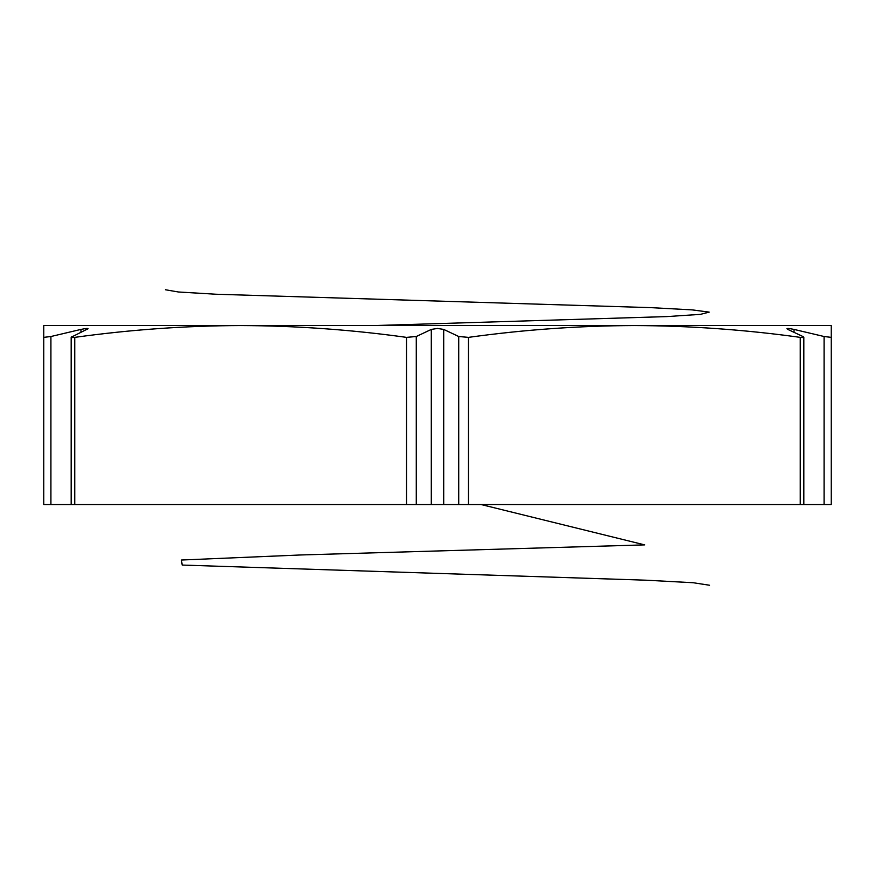 <?xml version="1.0" encoding="UTF-8"?>
<svg xmlns="http://www.w3.org/2000/svg" width="875" height="875" viewBox="0 0 875 875"><rect width="100%" height="100%" fill="white"/><g stroke="black" fill="none" stroke-linecap="round" stroke-linejoin="round"><path stroke-width="1.31" d="M410.08 504.525L406.503 504.525L406.503 337.367L416.281 336.514L416.281 504.525L410.08 504.525M831.25 337.367L831.25 504.525L824.086 504.525L824.086 336.514L831.25 337.367L831.25 325.555L634.375 325.555C579.086 325.752 523.797 329.689 468.497 337.367L468.497 504.525L416.281 504.525M458.719 504.525L458.719 336.514L443.702 329.416L437.5 328.442L431.298 329.416L416.281 336.514M458.719 336.514L468.497 337.367M468.497 504.525L800.253 504.525L800.253 337.367C744.953 329.689 689.664 325.752 634.375 325.555L43.75 325.555L43.75 337.367L50.914 336.514L43.75 337.367L43.75 504.525L71.17 504.525L71.17 337.247L88.091 328.705M406.503 337.367C351.203 329.689 295.914 325.752 240.625 325.555C185.336 325.752 130.047 329.689 74.747 337.367L74.747 504.525L406.503 504.525M824.086 504.525L800.253 504.525M74.747 504.525L71.17 504.525M824.086 336.514L794.052 329.416C787.927 328.147 785.859 328.147 787.85 329.416L802.867 336.514C804.683 337.488 803.808 337.772 800.253 337.367M87.15 329.416C89.141 328.147 87.073 328.147 80.948 329.416L50.914 336.514L50.914 504.525M72.133 336.514C70.317 337.488 71.192 337.772 74.747 337.367M803.83 504.525L803.83 337.247L802.867 336.514M786.909 328.705L787.85 329.416M165.452 289.756L178.369 291.987L215.852 294.23L651.077 307.65L692.234 309.892L709.209 312.123L700.405 314.366L666.673 316.597L374.161 325.555M481.053 504.525L644.689 544.884L300.278 554.98L181.475 560.022L182.186 565.064L646.045 580.202L693.175 582.728L709.548 585.244M443.702 329.416L443.702 504.525M794.052 329.416L794.052 332.325M431.298 504.525L431.298 329.416M80.948 332.325L80.948 329.416"/></g></svg>
